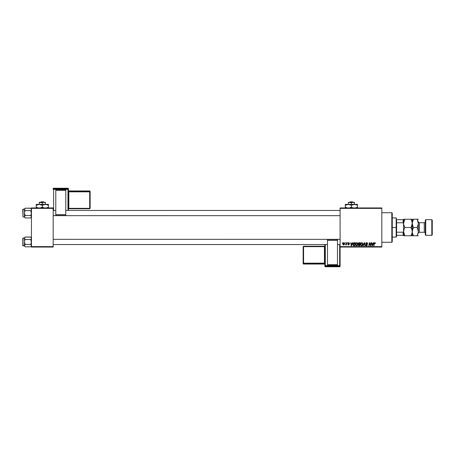 <?xml version="1.0" encoding="UTF-8"?>
<svg xmlns="http://www.w3.org/2000/svg" width="455" height="455" viewBox="0 0 455 455"><rect width="100%" height="100%" fill="white"/><g stroke="black" fill="none" stroke-linecap="round" stroke-linejoin="round"><path stroke-width="0.68" d="M340.09 207.941L381.825 207.941L381.825 208.373L340.09 208.373L340.09 246.627L381.825 246.627L381.825 207.941L340.09 207.941L340.09 208.373L340.09 207.941M355.463 244.443L356.214 242.851L357.135 242.737L357.698 243.306L357.744 244.705L357.021 245.677L356.055 245.683L355.474 244.682L356.515 245.797L357.42 245.336L357.835 243.994L356.788 242.674L355.463 244.443M352.631 242.714L352.261 243.544L352.978 242.714L351.561 245.757L351.175 245.757L350.76 242.714L351.18 243.544L352.261 243.544L351.18 243.544L350.76 242.714L351.175 245.757L351.561 245.757L352.978 242.714L352.631 242.714L352.978 242.714L351.561 245.757L351.175 245.757L350.76 242.714L351.078 242.714M374.761 242.674L375.381 243.345L374.761 242.674L375.301 242.964L375.352 243.624L374.875 243.055L374.448 243.186L373.959 245.757L373.64 245.757L374.22 242.942L374.761 242.674L374.016 243.527L373.64 245.757L373.959 245.757L374.323 243.601L374.738 243.033L375.034 243.664L375.381 243.345L375.034 243.664L374.738 243.033L374.323 243.601L373.959 245.757L373.64 245.757L374.027 243.448M365.78 243.567L366.372 242.731L367.458 242.953L367.674 243.704L366.872 243.044L366.104 243.431L367.31 244.699L366.832 245.751L365.683 245.262L365.621 244.847L366.406 245.433L367.043 245.057L365.78 243.567L367.043 245.006L366.52 245.444L365.621 244.847L366.508 245.797L367.361 244.989L366.093 243.539L366.713 243.033L367.674 243.704L366.736 242.674L365.78 243.567L366.923 244.739M363.278 245.757L362.936 245.757L364.262 242.714L364.665 242.714L365.132 245.757L364.813 245.757L364.415 243.152L363.278 245.757L362.936 245.757L363.278 245.757L364.415 243.152L364.813 245.757L365.132 245.757L364.665 242.714L364.262 242.714L364.665 242.714L365.132 245.757L364.813 245.757M360.525 244.443L361.27 242.851L362.083 242.703L362.703 243.203L362.8 244.705L362.078 245.677L361.008 245.615L360.525 244.562L361.571 245.797L362.476 245.336L362.891 243.994L361.85 242.674L360.525 244.443M342.228 243.152L342.621 242.714L342.228 243.152M358.273 243.755L358.796 242.788L360.366 242.714L359.848 245.757L358.324 245.433L358.648 244.278L358.267 243.664L358.648 245.706L359.848 245.757L360.366 242.714L359.143 242.714L360.366 242.714L359.848 245.757L358.648 245.706L358.267 243.664L358.648 244.278L358.267 243.664L358.648 244.278L358.233 245.017M373.458 242.714L373.089 243.544L373.805 242.714L372.389 245.757L372.002 245.757L371.587 242.714L372.008 243.544L373.089 243.544L372.008 243.544L371.587 242.714L372.002 245.757L372.389 245.757L373.805 242.714L373.458 242.714L373.805 242.714L372.389 245.757L372.002 245.757L371.587 242.714L371.906 242.714M369.432 243.977L369.124 245.757L368.8 245.757L369.318 242.714L369.653 242.714L370.529 245.29L370.95 242.714L371.274 242.714L370.751 245.757L370.415 245.757L369.545 243.175L369.124 245.757L368.8 245.757L369.318 242.714L369.653 242.714L370.529 245.29L370.626 244.574L370.529 245.29L369.653 242.714L369.318 242.714L368.8 245.757L369.124 245.757L369.545 243.175L370.415 245.757L370.751 245.757L371.274 242.714L370.95 242.714L371.274 242.714L370.751 245.757L370.415 245.757M348.786 242.953L349.178 243.505L348.729 242.953L349.178 243.505L348.729 242.953L348.308 243.294L349.218 244.335L348.558 244.966L347.836 244.295L348.57 244.693L348.905 244.386L347.995 243.317L348.894 242.686L349.497 243.465L348.786 242.953L348.314 243.345L349.156 244.056L349.173 244.591L348.684 244.961L347.99 244.744L347.836 244.295L348.485 244.688L348.905 244.386L348.086 243.63L348.126 242.936L348.74 242.674L347.995 243.317L348.905 244.386L348.57 244.693L347.836 244.295L348.558 244.966L349.218 244.335L348.308 243.294L348.729 242.953L349.178 243.402M352.972 244.511L353.916 242.788L355.304 242.714L354.792 245.757L353.325 245.535L353.029 243.994L353.916 242.788L352.972 244.511L353.643 245.717L354.792 245.757L355.304 242.714L354.405 242.714L355.304 242.714L354.792 245.757L353.325 245.535M342.82 244.045L343.627 242.697L344.372 242.947L344.554 243.476L343.792 244.938L343.098 244.801L342.82 244.045L343.553 244.966L344.554 243.556L343.804 242.674L342.82 244.125M345.157 243.152L345.544 242.714L345.157 243.152M346.221 243.908L346.448 242.714L346.767 242.714L346.391 244.926L346.153 244.471L345.425 244.887L346.289 243.601L345.425 244.887L346.153 244.471L346.391 244.926L346.767 242.714L346.448 242.714L346.767 242.714L346.391 244.926L346.073 244.926M347.29 243.152L347.677 242.714L347.29 243.152M340.09 247.059L381.825 247.059L381.825 208.373L340.09 208.373L340.09 247.059L340.09 246.627L381.825 246.627L381.825 247.059L340.09 247.059L340.09 265.68A0.432 0.432 180 0 1 339.658 266.112L339.658 266.761L325.308 266.761L325.308 266.112L339.658 266.112L339.658 266.761L325.308 266.761L324.876 266.323A0.432 0.432 -0 0 0 325.308 266.761L325.308 266.112A0.432 0.432 180 0 1 324.876 265.68L324.876 266.323L324.876 265.68L339.658 265.663L339.658 244.54L339.658 265.663L325.308 265.663L325.308 244.54L325.308 265.663L324.876 265.68L325.308 266.112L325.308 265.663L325.308 266.112L339.658 266.112L339.658 265.663L339.658 266.112L340.09 265.68L339.658 265.663L340.09 265.68L340.09 247.059M31.446 207.941L53.178 207.941L53.178 208.373L31.446 208.373L31.446 246.627L53.178 246.627L53.178 207.941L31.446 207.941L31.446 208.373L31.446 207.941M31.446 247.059L53.178 247.059L53.178 208.373L31.446 208.373L31.446 247.059L31.446 246.627L53.178 246.627L53.178 247.059L31.446 247.059M359.069 245.757L358.648 245.706M359.058 242.72L358.267 243.664M358.347 243.277L358.58 242.936M358.648 242.879L358.967 242.731M358.83 243.18L359.985 243.072L359.808 244.096L359.137 244.096L358.631 243.436M359.393 243.072L358.586 243.67L359.808 244.096L359.985 243.072L359.08 243.089L358.586 243.67L359.234 243.072L358.853 243.169L358.614 243.852M358.728 245.359L358.546 245.006L359.592 245.404L358.546 245.006L359.046 245.404L358.546 245.006L358.773 244.54L358.688 245.336M359.751 244.454L359.592 245.404L359.751 244.454L358.722 244.58L359.751 244.454M358.586 243.67L359.137 244.096L358.591 243.579M362.754 243.306L362.88 243.755M362.8 244.699L362.624 245.131M362.584 245.194L361.515 245.797M360.542 244.136L360.599 243.84M361.941 245.347L362.578 243.977L361.771 245.416M362.226 245.103L361.583 245.444L360.838 244.477L361.412 245.421L362.316 244.983M361.128 243.459L360.838 244.477L361.6 243.072M362.083 243.084L362.578 243.977L362.089 243.084M360.843 244.358L360.861 244.744M361.708 243.044L361.304 243.249M361.378 243.186L360.969 243.772M364.523 243.948L364.415 243.152L364.21 243.647M364.415 243.152L364.159 243.766M364.262 242.714L362.936 245.757L364.262 242.714M367.651 243.414L367.361 243.743M367.299 243.334L366.605 243.038M366.713 243.033L366.178 243.806L367.361 244.989L366.508 245.797M366.099 243.465L366.815 244.21M366.099 243.482L367.003 244.324M367.344 245.154L367.225 245.461M366.332 245.785L365.678 245.256M365.621 244.915L365.934 244.818M365.934 244.887L366.52 245.444L365.945 245M366.406 245.433L367.043 245.006L366.52 245.444M365.848 243.209L366.059 242.919M375.045 243.596L374.738 243.033L374.351 243.448M375.062 243.328L374.738 243.033L374.323 243.601L374.738 243.033L375.068 243.397L374.738 243.033M374.044 243.374L374.22 242.942M372.162 244.665L372.241 245.427L372.912 243.903L372.241 245.427L372.048 243.903L372.912 243.903L372.048 243.903L372.207 245.046M369.767 243.954L369.926 244.403M370.95 242.714L370.626 244.574L370.95 242.714M348.308 243.294L348.729 242.953L348.308 243.294L349.218 244.335L348.558 244.966M348.445 243.55L349.212 244.227M348.155 244.255L348.57 244.693L348.155 244.255L348.57 244.693L348.155 244.255L348.57 244.693L348.155 244.255L348.57 244.693L348.905 244.386L347.995 243.317L348.74 242.674L349.497 243.425M348.485 244.688L348.905 244.386M348.888 244.25L348.155 243.721M351.414 245.427L351.226 243.903L351.414 245.427L352.085 243.903L351.414 245.427L351.334 244.665L351.414 245.427L351.664 244.801M351.226 243.903L352.085 243.903L351.226 243.903M354.036 245.757L353.643 245.717M353.017 244.056L353.097 243.743M353.916 242.788L354.405 242.714M354.07 245.404L354.53 245.404L353.671 245.353L354.07 245.404L353.29 244.534L353.495 243.63L353.325 244.887M354.286 243.084L353.78 243.266M354.399 243.072L354.923 243.072L354.53 245.404L354.923 243.072L354.365 243.078M353.302 244.301L353.768 245.381M353.296 244.654L354.519 243.072M357.823 243.755L357.658 243.237M356.453 245.797L357.334 245.438M356.885 245.347L357.516 243.977L356.709 245.416M357.169 245.103L356.527 245.444L355.782 244.477L356.356 245.421L357.26 244.983M356.072 243.459L355.782 244.477L356.652 243.044M357.027 243.084L357.516 243.977L357.027 243.084M357.505 244.272L357.511 243.806M355.838 243.999L355.804 244.744M356.242 243.249L356.538 243.072M356.322 243.186L355.907 243.772M344.435 244.261L344.225 244.636M342.82 243.925L343.03 243.169M343.462 244.676L343.138 243.954L343.616 244.688M344.054 244.358L344.242 243.59L343.571 244.693L343.133 244.045L343.571 244.693M343.326 244.597L343.133 244.045L343.707 242.964M344.23 243.766L343.804 242.953L344.242 243.59L343.804 242.953L343.326 243.294M343.172 243.698L343.133 244.045M344.236 243.482L343.906 242.964M345.425 244.887L345.783 244.602M346.448 242.714L346.289 243.601M362.538 244.426L362.578 243.977M351.334 244.665L351.379 245.046M391.823 242.282L392.255 241.844L392.255 213.156L391.823 212.718L391.823 242.282L391.823 212.718L381.825 212.718L391.823 212.718L392.255 213.156L392.255 241.844L391.823 242.282L381.825 242.282L391.823 242.282M30.889 237.152L25.144 237.044L30.792 237.044L31.446 238.266L31.264 237.641M24.536 245.916L25.144 246.82L24.49 245.598L25.144 244.375L30.792 244.375L31.446 245.598L30.792 246.82L25.144 246.82L24.536 245.916M31.395 245.91L30.792 244.375L31.446 241.935L30.792 239.489L31.395 238.591L30.792 239.489L25.144 239.489L30.792 239.489L31.258 238.898L30.792 239.489L31.395 242.572L30.792 244.375L25.144 244.375L24.49 245.842L23.012 245.842L22.75 238.283L24.49 238.022L24.536 238.585L25.144 237.044L24.49 238.022L23.012 238.022L23.012 245.842L23.012 238.022L22.75 245.586L24.49 245.842L25.144 246.82L30.792 246.82L31.258 246.229M31.264 244.972L30.792 244.375M24.49 237.703L24.536 242.566L25.144 244.375L24.49 241.935L24.49 245.598L25.144 244.375L24.536 245.273L24.672 246.223M24.536 237.948L24.672 238.898L24.536 237.948L25.144 237.044L24.672 237.635M24.672 238.898L25.144 239.489L24.536 238.585L25.144 239.489L24.672 240.672L25.144 239.489M30.792 237.044L31.395 237.948L31.264 238.898L31.395 237.954M24.49 238.266L24.536 245.91M24.536 245.273L24.49 245.598M31.264 246.223L30.792 246.82L31.446 246.166M340.09 239.341L53.178 239.324M53.178 215.659L340.09 215.676M30.889 208.288L25.144 208.18L30.792 208.18L31.446 209.402L31.264 208.777M24.536 217.052L25.144 217.956L24.49 216.734L25.144 215.511L30.792 215.511L31.446 216.734L30.792 217.956L25.144 217.956L24.536 217.052M31.395 217.046L30.792 215.511L31.446 213.065L30.792 210.625L31.395 209.727L30.792 210.625L25.144 210.625L30.792 210.625L31.258 210.034L30.792 210.625L31.395 213.708L30.792 215.511L25.144 215.511L24.49 216.978L23.012 216.978L22.75 209.414L24.49 209.158L24.536 209.721L25.144 208.18L24.49 209.158L23.012 209.158L23.012 216.978L23.012 209.158L23.012 216.978L24.49 216.978L25.144 217.956L30.792 217.956L31.258 217.365M31.264 216.102L30.792 215.511M24.49 208.834L24.536 213.702L25.144 215.511L24.49 213.065L24.49 216.734L25.144 215.511L24.536 216.409L24.672 217.359M24.536 209.084L24.672 210.028L24.536 209.084L25.144 208.18L24.672 208.771M24.672 210.028L25.144 210.625L24.536 209.721L25.144 210.625L24.672 211.808L25.144 210.625M30.792 208.18L31.395 209.084L31.264 210.028L31.395 209.09M24.49 209.402L24.536 217.046M24.536 216.409L24.49 216.734M31.264 217.359L30.792 217.956L31.446 217.297M24.672 237.641L24.536 237.954M24.672 208.777L24.536 209.09M396.601 219.674L396.601 222.796L396.601 219.674L403.124 219.674L396.601 219.674M396.601 227.5L396.601 222.796L396.601 232.204L396.601 227.5L396.168 227.5L396.601 227.5M392.255 217.934L396.168 217.934L396.168 227.5L396.168 217.934L396.601 218.372M392.255 227.5L396.168 227.5L392.255 227.5M403.557 235.326L396.601 235.326L396.601 236.628L396.601 232.204L396.601 235.326L403.557 235.326L403.557 231.288L403.124 232.204L396.601 232.204L403.124 232.204L403.124 235.326L403.124 232.204L403.557 231.288L403.557 235.758L404.836 235.758L403.557 231.629L403.915 229.508L404.836 227.5L403.653 224.457L403.653 222.302L404.836 219.242L410.973 219.242L411.894 221.238L412.253 223.371L411.9 225.492L410.973 227.5L404.836 227.5L410.973 227.5L411.894 229.496L412.253 231.629L411.9 233.751L410.973 235.758L404.836 235.758L412.253 235.758L410.973 235.758L412.162 232.704L412.162 230.554L412.162 232.698M392.255 237.066L396.168 237.066L396.168 227.5L396.168 237.066L396.601 236.628M403.557 219.867L403.557 219.242L403.915 219.242L403.124 219.674L403.124 222.796L403.557 223.712L403.557 219.674L403.557 231.288M403.557 223.712L403.124 222.796L396.601 222.796L403.124 222.796L403.124 219.674L403.557 219.674M425.732 219.674L425.294 220.112L425.294 234.888L425.732 235.326L425.732 219.674L425.732 235.326L431.818 235.326L432.25 234.888L432.25 220.112L431.818 219.674L431.818 235.326L431.818 219.674L425.732 219.674L431.818 219.674L432.25 220.112L432.25 234.888L431.818 235.326L425.732 235.326L425.294 234.888L425.294 220.112L425.732 219.674M419.385 222.717A1.041 1.041 0 0 1 418.338 221.676L418.338 233.341A1.041 1.041 0 0 1 419.385 232.283L424.253 232.283A1.041 1.041 0 0 1 425.294 233.324A1.041 1.041 0 0 0 424.253 232.283L424.253 222.717L419.385 222.717L419.385 232.283A1.041 1.041 0 0 0 418.338 233.324L418.338 221.659A1.041 1.041 0 0 0 419.385 222.717L424.253 222.717A1.041 1.041 0 0 0 425.294 221.676A1.041 1.041 0 0 1 424.253 222.717L424.253 232.283L419.385 232.283L419.385 222.717M404.603 235.332L404.836 235.758L403.653 235.758M404.489 228.143L403.653 230.543L403.773 233.267M403.915 235.758L404.836 235.758L403.79 233.324M412.042 229.997L412.162 222.29L412.162 224.44L411.491 226.516L412.162 224.446M410.973 227.5L411.491 226.516L410.973 227.5L412.02 229.917M403.557 231.629L404.319 228.484L403.653 230.554M411.212 219.668L410.973 219.242L412.162 219.242L404.836 219.242L403.557 223.371L403.915 225.498L404.836 227.5M412.042 221.733L412.253 223.371L412.162 219.242L412.253 223.371L412.611 221.249L413.532 219.242L412.253 219.242L413.532 219.242L412.349 222.285L412.253 231.629L412.611 229.508L413.532 227.5L412.611 225.504L412.253 223.371L412.344 224.446L412.344 222.302L413.015 220.226L413.532 219.242L418.338 219.242L417.059 219.242L417.576 219.242L417.059 219.242L417.98 221.238L418.338 223.371L417.986 225.492L417.059 227.5L418.247 230.543L418.247 232.698L417.059 235.758L418.338 235.758L417.059 235.758L417.98 233.762L418.338 231.629L417.986 229.508L417.059 227.5L413.532 227.5L412.349 230.543L412.253 235.758L412.344 230.56L413.015 228.484L412.344 230.554M411.894 219.242L410.973 219.242L412.025 221.676M403.921 221.238L403.653 222.296L403.921 221.238M403.653 219.242L404.324 219.242L403.653 219.242M404.836 219.242L404.324 219.242L404.836 219.242L404.324 220.226L404.836 219.242L403.915 219.242M411.32 226.857L412.253 223.371L412.986 226.448M411.491 234.774L410.973 235.758L411.491 234.774M410.973 235.758L411.894 235.758M403.557 223.371L403.653 222.302M403.557 224.338L403.557 230.662M403.557 235.133L403.557 235.758M413.294 235.332L413.532 235.758L412.253 235.758L413.532 235.758L412.48 233.324M413.532 235.758L417.059 235.758L413.015 235.758L413.532 235.758L412.469 233.267M413.185 228.143L413.532 227.5L417.059 227.5L417.98 225.504L418.338 223.371L417.986 225.492L417.059 227.5M417.298 219.668L418.338 223.371M417.411 226.857L418.247 224.446M417.059 235.758L418.247 232.704L417.059 235.758L417.576 235.758M412.611 235.758L413.021 235.758M418.338 231.629L418.247 232.698M413.532 227.5L412.981 226.436M417.98 219.242L417.576 219.242M417.059 219.242L413.015 219.242M413.532 219.242L412.344 222.296M68.392 210.46L68.392 188.677A0.432 0.432 180 0 0 67.96 188.239L67.96 188.888L53.616 188.888L53.616 188.239L67.96 188.239L68.392 188.677L68.392 189.32L53.616 189.337L53.616 210.46L53.616 189.337L67.96 189.337L67.96 210.46L67.96 189.337L68.392 189.32L67.96 188.888A0.432 0.432 0 0 1 68.392 189.32L68.392 210.46M65.787 189.957L55.789 189.957L55.789 190.309L65.787 190.309L65.787 214.635L65.787 190.309L55.789 190.309L55.789 214.635L55.789 189.957L65.787 189.957M65.787 215.477L65.787 214.635L55.789 214.635L55.789 215.477L65.787 215.477L65.787 214.635L55.789 214.635L55.789 215.477L65.787 215.477M53.178 188.677L53.178 189.32A0.432 0.432 0 0 1 53.616 188.888L53.616 188.239L67.96 188.239L67.96 189.337L67.96 188.888L53.616 188.888L53.616 189.337L53.616 188.888L53.178 189.32L53.616 189.337L53.178 189.32L53.178 188.677A0.432 0.432 0 0 1 53.616 188.239L53.616 188.239A0.432 0.432 180 0 0 53.178 188.677L53.616 188.239L67.96 188.239L68.392 188.677M89.698 208.344L68.83 208.344L68.83 191.834L68.392 191.851L68.83 191.834L68.83 191.384A0.432 0.432 0 0 1 68.392 190.952A0.432 0.432 180 0 0 68.83 191.384L68.83 190.958A0.432 0.432 0 0 1 68.392 190.526A0.432 0.432 180 0 0 68.83 190.958L89.698 190.958L89.698 191.373L68.83 191.384L68.83 191.834L89.698 191.834L89.698 191.384L89.698 191.834L90.13 191.822L89.698 190.958L90.13 191.39A0.432 0.432 180 0 0 89.698 190.958L89.698 191.384L68.83 191.384L68.83 190.958L89.698 190.958L89.698 191.384A0.432 0.432 0 0 1 90.13 191.822L90.13 208.327L89.698 208.344L68.83 208.344L68.83 191.834L89.698 191.834L89.698 208.765L90.13 208.327L90.13 191.39L90.13 191.822L89.698 191.834L89.698 208.765L89.698 208.344L90.13 208.327L89.698 208.765L68.83 208.765A0.432 0.432 180 0 0 68.392 209.198L68.83 208.765L89.698 208.765M68.83 208.344L68.83 208.765L68.83 208.344L68.392 208.362L68.83 208.344M68.392 190.52L68.83 190.958L89.698 190.958L90.13 191.39M67.96 188.66L67.96 188.239L67.96 188.66M324.876 244.54L324.876 265.68L324.876 244.54M327.486 265.043L337.485 265.043L337.485 264.691L327.486 264.691L327.486 240.365L327.486 264.691L337.485 264.691L337.485 240.365L337.485 265.043L327.486 265.043M327.486 239.523L327.486 240.365L337.485 240.365L337.485 239.523L327.486 239.523L327.486 240.365L337.485 240.365L337.485 239.523L327.486 239.523M340.09 266.323L340.09 265.68L340.09 266.323A0.432 0.432 180 0 1 339.658 266.761L339.658 266.761A0.432 0.432 -0 0 0 340.09 266.323L339.658 266.761L325.308 266.761L324.876 266.323M303.576 246.655L324.443 246.655L324.443 263.166L324.876 263.149L324.443 263.166L324.443 263.616A0.432 0.432 180 0 1 324.876 264.048A0.432 0.432 -0 0 0 324.443 263.616L324.443 264.042A0.432 0.432 180 0 1 324.876 264.48A0.432 0.432 -0 0 0 324.443 264.042L303.576 264.042L303.576 263.627L324.443 263.616L324.443 263.166L303.576 263.166L303.576 263.616L303.576 263.166L303.138 263.178L303.576 264.042L303.138 263.61A0.432 0.432 -0 0 0 303.576 264.042L303.576 263.616L324.443 263.616L324.443 264.042L303.576 264.042L303.576 263.616A0.432 0.432 180 0 1 303.138 263.178L303.138 246.673L303.576 246.655L324.443 246.655L324.443 263.166L303.576 263.166L303.576 246.235L303.138 246.673L303.138 263.61L303.138 263.178L303.576 263.166L303.576 246.235L303.576 246.655L303.138 246.673L303.576 246.235L324.443 246.235A0.432 0.432 -0 0 0 324.876 245.802L324.443 246.235L303.576 246.235M324.443 246.655L324.443 246.235L324.443 246.655L324.876 246.638L324.443 246.655M324.876 264.48L324.443 264.042L303.576 264.042L303.138 263.61M325.308 266.34L325.308 266.761L325.308 266.34M350.162 201.849L352.625 201.849L350.162 201.849L349.707 202.287L350.162 201.849M353.074 202.287L352.625 201.849L353.074 202.287M354.434 202.759L352.915 202.287L354.434 202.759L354.434 204.375L354.434 202.287L349.087 202.418L351.391 202.759L351.391 204.375L351.391 202.759L352.517 202.321L354.434 202.418M348.348 202.287L348.348 204.375L348.348 202.287L348.348 202.759L349.48 202.321L351.391 202.759L352.915 202.287L349.093 202.418M345.305 204.938L345.305 207.173L345.305 204.443L345.305 205.313L348.348 204.375L351.391 205.313L351.391 207.173L351.391 205.313L350.668 204.938L351.391 205.313L354.434 204.375L345.305 204.375L345.305 204.938L345.305 204.375L357.482 204.375L352.87 204.636L355.236 204.443L357.482 205.313L356.754 204.938L357.482 205.313L357.482 207.173L355.236 208.043L357.482 207.173L357.482 204.443M356.754 207.548L357.482 207.173L357.482 208.043L357.482 207.548M351.391 207.173L352.87 207.85L351.391 207.173L349.139 208.043L351.391 207.173L352.119 207.548L351.391 207.173M354.434 204.375L351.391 205.313L349.15 204.443M348.348 204.375L346.033 204.938M345.305 207.173L345.305 207.548L345.305 207.173L347.563 208.043L345.305 207.173L346.784 207.85L345.305 207.173L345.305 208.043M353.649 208.043L352.119 207.548L353.649 208.043M357.482 205.313L357.482 204.938L357.482 205.313L355.236 204.443M348.348 202.759L348.348 202.418M353.7 202.418L353.313 202.321L353.7 202.418M41.081 201.849L43.544 201.849L41.081 201.849L40.626 202.287L41.081 201.849M43.998 202.287L43.544 201.849L43.998 202.287M45.358 202.759L43.834 202.287L45.358 202.759L45.358 204.375L45.358 202.287L40.006 202.418L42.309 202.759L42.309 204.375L42.309 202.759L43.435 202.321L45.358 202.418M39.267 202.287L42.309 202.759L43.834 202.287L39.267 202.287L39.267 204.375L39.267 202.287L39.267 202.759L40.012 202.418M36.224 204.938L36.224 207.173L36.224 204.443L36.224 205.313L39.267 204.375L42.309 205.313L42.309 207.173L42.309 205.313L41.587 204.938L42.309 205.313L45.358 204.375L36.224 204.375L36.224 204.938L36.224 204.375L48.401 204.375L43.788 204.636L46.154 204.443L48.401 205.313L47.673 204.938L48.401 205.313L48.401 207.173L46.154 208.043L48.401 207.173L48.401 204.443M47.673 207.548L48.401 207.173L48.401 208.043L48.401 207.548M41.536 207.571L42.309 207.173L44.567 208.043L42.309 207.173L43.788 207.85L42.309 207.173L40.068 208.043L41.53 207.577M36.224 207.173L36.224 207.548L36.224 207.173L38.482 208.043L36.224 207.173L37.702 207.85L36.224 207.173L36.224 208.043M48.401 205.313L48.401 204.938L48.401 205.313L46.154 204.443L44.562 204.443L42.309 205.313L40.057 204.443M36.952 204.938L39.267 204.375M39.267 202.759L39.267 202.418M44.618 202.418L44.232 202.321L44.618 202.418M53.178 244.54L327.486 244.54M337.485 244.54L340.09 244.54M340.09 210.46L65.787 210.46M55.789 210.46L53.178 210.46"/></g></svg>
